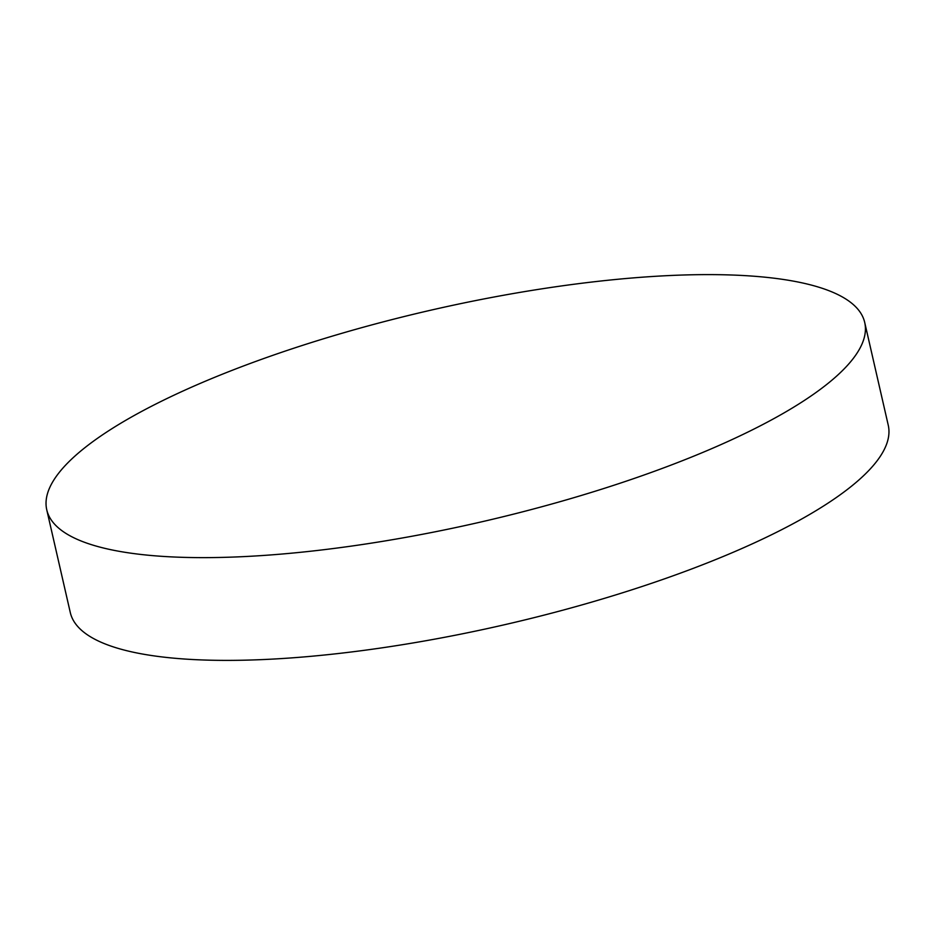 <?xml version="1.0" encoding="UTF-8"?>
<svg xmlns="http://www.w3.org/2000/svg" width="935" height="935" viewBox="0 0 935 935"><rect width="100%" height="100%" fill="white"/><g stroke="black" fill="none" stroke-linecap="round" stroke-linejoin="round"><path stroke-width="1.4" d="M555.402 286.811A419.57 108.822 167.1 0 1 864.711 322.458A419.57 108.822 167.1 0 1 853.129 358.643A419.57 108.822 167.1 0 1 356.06 545.432A419.57 108.822 167.1 0 1 46.75 509.797A419.57 108.822 167.1 0 1 58.332 473.613A419.57 108.822 167.1 0 1 555.402 286.811M864.711 322.458L888.25 425.203A419.57 108.822 167.1 0 1 876.668 461.387A419.57 108.822 167.1 0 1 379.598 648.189A419.57 108.822 167.1 0 1 70.289 612.542L46.75 509.797"/></g></svg>
